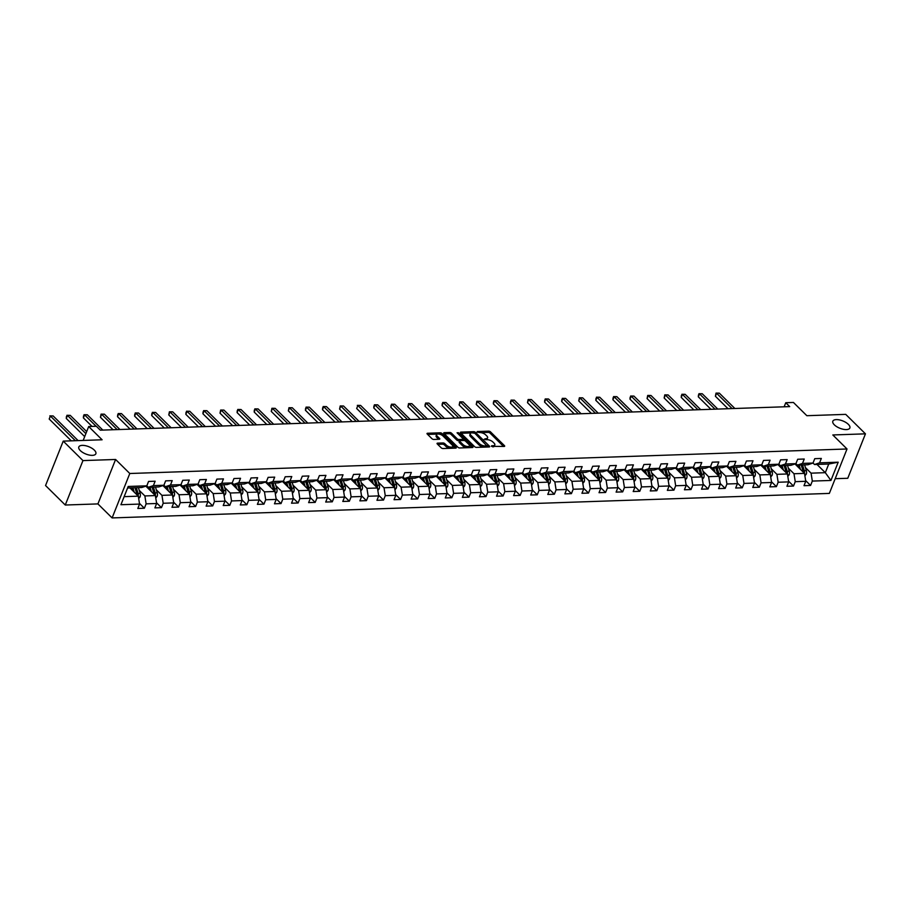 <?xml version="1.0" encoding="UTF-8"?>
<svg xmlns="http://www.w3.org/2000/svg" width="911" height="911" viewBox="0 0 911 911"><rect width="100%" height="100%" fill="white"/><g stroke="black" fill="none" stroke-linecap="round" stroke-linejoin="round"><path stroke-width="1.37" d="M491.428 446.333L504.147 446.447A1.401 0.604 21.7 0 0 504.671 446.208A1.401 0.604 21.7 0 0 504.443 445.65L490.505 431.882A1.401 0.604 21.7 0 0 488.649 431.154L477.239 431.541L477.022 432.11L479.801 432.566A4.498 1.936 21.7 0 1 485.711 434.9L486.873 436.039A4.498 1.936 21.7 0 1 487.613 437.827A4.498 1.936 21.7 0 1 485.916 438.612L484.231 439.216L486.998 439.683A4.498 1.936 21.7 0 1 492.919 442.006L494.081 443.156A4.498 1.936 21.7 0 1 494.821 444.932A4.498 1.936 21.7 0 1 493.113 445.718L491.644 445.764M94.334 450.125A9.167 3.94 21.7 0 0 85.383 445.673A9.167 3.94 21.7 0 0 78.813 446.982A9.167 3.94 21.7 0 0 80.316 450.603A9.167 3.94 21.7 0 0 89.278 455.056A9.167 3.94 21.7 0 0 95.849 453.758A9.167 3.94 21.7 0 0 94.334 450.125M848.357 424.355A9.167 3.94 21.7 0 0 839.407 419.903A9.167 3.94 21.7 0 0 832.836 421.201A9.167 3.94 21.7 0 0 834.339 424.833A9.167 3.94 21.7 0 0 843.301 429.286A9.167 3.94 21.7 0 0 849.861 427.976A9.167 3.94 21.7 0 0 848.357 424.355M437.576 443.145A1.401 0.604 21.7 0 0 437.052 443.395A1.401 0.604 21.7 0 0 437.28 443.953L441.197 447.813A1.401 0.604 21.7 0 0 443.042 448.542L455.728 448.11A1.401 0.604 21.7 0 0 456.252 447.859A1.401 0.604 21.7 0 0 456.024 447.301L442.086 433.534A1.401 0.604 21.7 0 0 440.229 432.816L427.555 433.249A1.401 0.604 21.7 0 0 427.02 433.488A1.401 0.604 21.7 0 0 427.248 434.046L431.973 438.715A1.401 0.604 21.7 0 0 433.818 439.444L439.25 439.25A1.401 0.604 21.7 0 0 439.785 439.011A1.401 0.604 21.7 0 0 439.557 438.453L437.212 436.141A3.758 1.617 21.7 0 1 436.585 434.649A3.758 1.617 21.7 0 1 439.284 434.114A3.758 1.617 21.7 0 1 442.962 435.936L452.141 445.001A3.758 1.617 21.7 0 1 452.756 446.492A3.758 1.617 21.7 0 1 450.057 447.028A3.758 1.617 21.7 0 1 446.39 445.194L444.853 443.691A1.401 0.604 21.7 0 0 443.008 442.962L437.576 443.145L437.269 443.93M835.193 478.696L847.765 478.275L865.45 433.841L845.727 414.368L806.85 415.701L793.435 402.457L785.772 402.719L789.712 406.613L100.301 430.174L96.35 426.28L88.686 426.542L83.163 440.434M82.958 460.59L65.273 505.024L97.91 503.908L115.595 459.474L82.958 460.59L63.235 441.118L102.1 439.785L88.686 426.542M115.595 459.474L129.795 473.504L847.025 448.986L829.34 493.409L112.11 517.926L129.795 473.504M865.45 433.841L832.813 434.957L847.025 448.986M474.62 446.663A1.401 0.604 21.7 0 0 476.464 447.392L489.15 446.959A1.401 0.604 21.7 0 0 489.685 446.72A1.401 0.604 21.7 0 0 489.446 446.162L475.508 432.395A1.401 0.604 21.7 0 0 473.663 431.666L460.977 432.099A1.401 0.604 21.7 0 0 460.442 432.349A1.401 0.604 21.7 0 0 460.681 432.907L474.62 446.663M458.119 433.841L458.563 432.736L472.741 446.732A1.401 0.604 21.7 0 1 472.968 447.29A1.401 0.604 21.7 0 1 472.433 447.529L459.759 447.961A1.401 0.604 21.7 0 1 457.903 447.244L443.964 433.477L444.261 432.668A1.401 0.604 21.7 0 0 443.737 432.919A1.401 0.604 21.7 0 0 443.964 433.477M444.261 432.668L449.692 432.486A1.401 0.604 21.7 0 1 451.537 433.215L457.197 438.795A1.401 0.604 21.7 0 0 459.042 439.523L462.64 439.398A1.401 0.604 21.7 0 0 463.175 439.159A1.401 0.604 21.7 0 0 462.947 438.601L457.06 432.793L458.563 432.736M65.273 505.024L45.55 485.54L63.235 441.118M139.44 503.362L144.371 508.236L146.124 503.851L156.635 503.498L154.893 507.882L161.463 507.655L163.206 503.271L173.716 502.906L171.974 507.29L178.545 507.074L180.287 502.69L190.798 502.325L189.055 506.71L195.626 506.482L197.368 502.098L207.879 501.745L206.137 506.129L212.707 505.901L214.449 501.517L224.96 501.164L223.218 505.537L229.788 505.32L231.531 500.936L242.041 500.572L240.299 504.956L246.87 504.728L248.612 500.355L259.123 499.991L257.38 504.375L263.951 504.147L265.693 499.763L276.204 499.41L274.462 503.794L281.032 503.567L282.774 499.182L293.285 498.818L291.543 503.202L298.113 502.986L299.856 498.602L310.366 498.237L308.624 502.621L315.195 502.394L316.937 498.01L327.459 497.657L325.705 502.041L332.276 501.813L334.018 497.429L344.54 497.076L342.787 501.46L349.357 501.232L351.111 496.848L361.621 496.484L359.879 500.868L366.438 500.651L368.192 496.267L378.703 495.903L376.96 500.287L383.531 500.059L385.273 495.675L395.784 495.322L394.042 499.706L400.612 499.479L402.355 495.094L412.865 494.741L411.123 499.114L417.693 498.898L419.436 494.514L429.946 494.149L428.204 498.533L434.775 498.306L436.517 493.933L447.028 493.568L445.285 497.953L451.856 497.725L453.598 493.341L464.109 492.988L462.367 497.372L468.937 497.144L470.68 492.76L481.19 492.395L479.448 496.78L486.018 496.563L487.761 492.179L498.271 491.815L496.529 496.199L503.1 495.971L504.842 491.587L515.353 491.234L513.61 495.618L520.181 495.39L521.923 491.006L532.434 490.653L530.692 495.026L537.262 494.81L539.005 490.425L549.527 490.061L547.773 494.445L554.343 494.217L556.086 489.845L566.608 489.48L564.854 493.864L571.425 493.637L573.178 489.253L583.689 488.9L581.947 493.284L588.506 493.056L590.26 488.672L600.77 488.307L599.028 492.692L605.599 492.475L607.341 488.091L617.852 487.727L616.109 492.111L622.68 491.883L624.422 487.499L634.933 487.146L633.191 491.53L639.761 491.302L641.503 486.918L652.014 486.565L650.272 490.949L656.842 490.722L658.585 486.337L669.095 485.973L667.353 490.357L673.924 490.141L675.666 485.757L686.177 485.392L684.434 489.776L691.005 489.549L692.747 485.164L703.258 484.811L701.516 489.196L708.086 488.968L709.828 484.584L720.339 484.231L718.597 488.603L725.167 488.387L726.91 484.003L737.42 483.639L735.678 488.023L742.249 487.795L743.991 483.422L754.502 483.058L752.759 487.442L759.33 487.214L761.072 482.83L771.583 482.477L769.841 486.861L776.411 486.633L778.153 482.249L788.675 481.885L786.922 486.269L793.492 486.053L795.246 481.668L805.757 481.304L804.003 485.688L810.574 485.461L812.327 481.076L830.934 480.45L838.2 462.196L828.748 464.029L814.514 464.519L813.022 463.039M144.371 508.236L137.812 508.463L139.554 504.079L120.935 504.717L128.2 486.463L146.819 485.825L148.561 481.441L155.132 481.224L153.378 485.609L163.9 485.244L165.643 480.86L172.213 480.632L170.471 485.016L180.982 484.663L182.724 480.279L189.294 480.051L187.552 484.436L198.063 484.071L199.805 479.698L206.376 479.471L204.633 483.855L215.144 483.49L216.886 479.106L223.457 478.89L221.715 483.263L232.225 482.91L233.968 478.526L240.538 478.298L238.796 482.682L249.307 482.329L251.049 477.945L257.619 477.717L255.877 482.101L266.388 481.737L268.13 477.353L274.701 477.136L272.958 481.52L283.469 481.156L285.211 476.772L291.782 476.544L290.04 480.928L300.55 480.575L302.293 476.191L308.863 475.963L307.121 480.348L317.632 479.983L319.374 475.61L325.944 475.383L324.202 479.767L334.713 479.402L336.455 475.018L343.026 474.802L341.283 479.175L351.794 478.822L353.548 474.437L360.118 474.21L358.365 478.594L368.875 478.241L370.629 473.857L377.2 473.629L375.446 478.013L385.968 477.649L387.71 473.264L394.281 473.048L392.539 477.432L403.049 477.068L404.791 472.684L411.362 472.456L409.62 476.84L420.13 476.487L421.873 472.103L428.443 471.875L426.701 476.259L437.212 475.906L438.954 471.522L445.525 471.294L443.782 475.679L454.293 475.314L456.035 470.93L462.606 470.714L460.864 475.098L471.374 474.733L473.116 470.349L479.687 470.122L477.945 474.506L488.455 474.153L490.198 469.769L496.768 469.541L495.026 473.925L505.537 473.561L507.279 469.188L513.85 468.96L512.107 473.344L522.618 472.98L524.36 468.596L530.931 468.379L529.189 472.752L539.699 472.399L541.441 468.015L548.012 467.787L546.27 472.171L556.78 471.818L558.523 467.434L565.093 467.206L563.351 471.591L573.862 471.226L575.615 466.842L582.186 466.626L580.432 471.01L590.943 470.645L592.697 466.261L599.267 466.033L597.514 470.418L608.036 470.065L609.778 465.68L616.348 465.453L614.606 469.837L625.117 469.472L626.859 465.1L633.43 464.872L631.687 469.256L642.198 468.892L643.94 464.508L650.511 464.291L648.769 468.664L659.279 468.311L661.022 463.927L667.592 463.699L665.85 468.083L676.361 467.73L678.103 463.346L684.673 463.118L682.931 467.502L693.442 467.138L695.184 462.754L701.755 462.537L700.012 466.922L710.523 466.557L712.265 462.173L718.836 461.945L717.094 466.33L727.604 465.976L729.347 461.592L735.917 461.365L734.175 465.749L744.686 465.396L746.428 461.012L752.998 460.784L751.256 465.168L761.767 464.804L763.509 460.419L770.08 460.203L768.337 464.587L778.848 464.223L780.59 459.839L787.161 459.611L785.419 463.995L795.929 463.642L797.683 459.258L804.242 459.03L802.5 463.414L813.011 463.05L814.764 458.677L821.335 458.449L819.581 462.834L838.2 462.196M145.84 486.155L155.382 495.573L144.872 495.937L139.235 490.369M146.819 485.814L148.311 487.294L158.833 486.93L163.9 485.244L165.392 486.702L175.914 486.349L180.982 484.663L182.485 486.121L192.995 485.768L198.063 484.071L199.566 485.54L210.077 485.176L215.144 483.49M144.872 495.937L146.124 503.851M155.382 495.573L156.635 503.498M153.378 485.609L148.311 487.294M162.921 485.563L172.464 494.992L161.953 495.356L156.316 489.788M161.953 495.356L163.206 503.271M172.464 494.992L173.716 502.906M170.471 485.016L165.392 486.702M180.002 484.982L189.556 494.411L179.034 494.764L173.409 489.207M179.034 494.764L180.287 502.69M189.556 494.411L190.798 502.325M187.552 484.436L182.485 486.121M197.083 484.401L206.638 493.819L196.127 494.183L190.49 488.615M196.127 494.183L197.368 502.098M206.638 493.819L207.879 501.745M204.633 483.855L199.566 485.54M214.165 483.821L223.719 493.238L213.208 493.603L207.571 488.034M215.144 483.479L216.647 484.959L227.158 484.595L232.225 482.91L233.728 484.367L244.239 484.014L249.307 482.329L250.81 483.787L261.32 483.422L266.388 481.737L267.891 483.206L278.402 482.841L283.469 481.156M213.208 493.603L214.449 501.517M223.719 493.238L224.96 501.164M221.715 483.263L216.647 484.959M231.246 483.229L240.8 492.657L230.289 493.01L224.653 487.453M230.289 493.01L231.531 500.936M240.8 492.657L242.041 500.572M238.796 482.682L233.728 484.367M248.339 482.648L257.881 492.077L247.371 492.43L241.734 486.873M247.371 492.43L248.612 500.355M257.881 492.077L259.123 499.991M255.877 482.101L250.81 483.787M265.42 482.067L274.963 491.484L264.452 491.849L258.815 486.28M264.452 491.849L265.693 499.763M274.963 491.484L276.204 499.41M272.958 481.52L267.891 483.206M282.501 481.475L292.044 490.904L281.533 491.268L275.896 485.7M283.48 481.145L284.972 482.614L295.483 482.261L300.55 480.575L302.053 482.033L312.564 481.68L317.632 479.983L319.135 481.452L329.645 481.088L334.713 479.402L336.216 480.871L346.727 480.507L351.794 478.822M281.533 491.268L282.774 499.182M292.044 490.904L293.285 498.818M290.04 480.928L284.972 482.614M299.582 480.894L309.125 490.323L298.614 490.676L292.978 485.119M298.614 490.676L299.856 498.602M309.125 490.323L310.366 498.237M307.121 480.348L302.053 482.033M316.664 480.313L326.206 489.731L315.696 490.095L310.059 484.538M315.696 490.095L316.937 498.01M326.206 489.731L327.459 497.657M324.202 479.767L319.135 481.452M333.745 479.733L343.288 489.15L332.777 489.514L327.14 483.946M332.777 489.514L334.018 497.429M343.288 489.15L344.54 497.076M341.283 479.175L336.216 480.871M350.826 479.14L360.369 488.569L349.858 488.922L344.221 483.365M351.805 478.81L353.297 480.279L363.808 479.926L368.875 478.241L370.378 479.698L380.9 479.334L385.968 477.649L387.46 479.118L397.982 478.753L403.049 477.068L404.552 478.526L415.063 478.173L420.13 476.487M349.858 488.922L351.111 496.848M360.369 488.569L361.621 496.484M358.365 478.594L353.297 480.279M367.907 478.56L377.45 487.989L366.939 488.342L361.303 482.784M366.939 488.342L368.192 496.267M377.45 487.989L378.703 495.903M375.446 478.013L370.378 479.698M384.989 477.979L394.531 487.396L384.021 487.761L378.384 482.192M384.021 487.761L385.273 495.675M394.531 487.396L395.784 495.322M392.539 477.432L387.46 479.118M402.07 477.387L411.624 486.816L401.102 487.18L395.476 481.612M401.102 487.18L402.355 495.094M411.624 486.816L412.865 494.741M409.62 476.84L404.552 478.526M419.151 476.806L428.705 486.235L418.195 486.588L412.558 481.031M420.13 476.464L421.634 477.945L432.144 477.592L437.212 475.906L438.715 477.364L449.225 477L454.293 475.314L455.796 476.783L466.307 476.419L471.374 474.733L472.877 476.191L483.388 475.838L488.455 474.153M418.195 486.588L419.436 494.514M428.705 486.235L429.946 494.149M426.701 476.259L421.634 477.945M436.232 476.225L445.786 485.654L435.276 486.007L429.639 480.45M435.276 486.007L436.517 493.933M445.786 485.654L447.028 493.568M443.782 475.679L438.715 477.364M453.314 475.644L462.868 485.062L452.357 485.426L446.72 479.858M452.357 485.426L453.598 493.341M462.868 485.062L464.109 492.988M460.864 475.098L455.796 476.783M470.406 475.052L479.949 484.481L469.438 484.846L463.801 479.277M469.438 484.846L470.68 492.76M479.949 484.481L481.19 492.395M477.945 474.506L472.877 476.191M487.487 474.472L497.03 483.9L486.52 484.253L480.883 478.696M488.467 474.13L489.959 475.61L500.469 475.257L505.537 473.561L507.04 475.03L517.55 474.665L522.618 472.98L524.121 474.449L534.632 474.084L539.699 472.399L541.202 473.857L551.713 473.504L556.78 471.818M486.52 484.253L487.761 492.179M497.03 483.9L498.271 491.815M495.026 473.925L489.959 475.61M504.569 473.891L514.111 483.308L503.601 483.673L497.964 478.104M503.601 483.673L504.842 491.587M514.111 483.308L515.353 491.234M512.107 473.344L507.04 475.03M521.65 473.31L531.193 482.728L520.682 483.092L515.045 477.523M520.682 483.092L521.923 491.006M531.193 482.728L532.434 490.653M529.189 472.752L524.121 474.449M538.731 472.718L548.274 482.147L537.763 482.5L532.126 476.943M537.763 482.5L539.005 490.425M548.274 482.147L549.527 490.061M546.27 472.171L541.202 473.857M555.812 472.137L565.355 481.566L554.845 481.919L549.208 476.362M556.792 471.796L558.284 473.276L568.794 472.911L573.862 471.226L575.365 472.695L585.875 472.331L590.943 470.645L592.446 472.103L602.968 471.75L608.036 470.065M554.845 481.919L556.086 489.845M565.355 481.566L566.608 489.48M563.351 471.591L558.284 473.276M572.894 471.556L582.436 480.974L571.926 481.338L566.289 475.77M571.926 481.338L573.178 489.253M582.436 480.974L583.689 488.9M580.432 471.01L575.365 472.695M589.975 470.964L599.518 480.393L589.007 480.757L583.37 475.189M589.007 480.757L590.26 488.672M599.518 480.393L600.77 488.307M597.514 470.418L592.446 472.103M607.056 470.383L616.599 479.812L606.088 480.165L600.451 474.608M608.036 470.042L609.527 471.522L620.049 471.169L625.117 469.472L626.62 470.941L637.131 470.577L642.198 468.892L643.701 470.361L654.212 469.996L659.279 468.311L660.782 469.769L671.293 469.416L676.361 467.73M606.088 480.165L607.341 488.091M616.599 479.812L617.852 487.727M614.606 469.837L609.527 471.522M624.137 469.803L633.692 479.22L623.17 479.585L617.544 474.027M623.17 479.585L624.422 487.499M633.692 479.22L634.933 487.146M631.687 469.256L626.62 470.941M641.219 469.222L650.773 478.639L640.262 479.004L634.625 473.435M640.262 479.004L641.503 486.918M650.773 478.639L652.014 486.565M648.769 468.664L643.701 470.361M658.3 468.63L667.854 478.059L657.343 478.412L651.707 472.855M657.343 478.412L658.585 486.337M667.854 478.059L669.095 485.973M665.85 468.083L660.782 469.769M675.381 468.049L684.935 477.478L674.425 477.831L668.788 472.274M676.361 467.707L677.864 469.188L688.374 468.823L693.442 467.138L694.945 468.607L705.456 468.243L710.523 466.557L712.026 468.015L722.537 467.662L727.604 465.976L729.107 467.434L739.618 467.081L744.686 465.396M674.425 477.831L675.666 485.757M684.935 477.478L686.177 485.392M682.931 467.502L677.864 469.188M692.474 467.468L702.017 476.886L691.506 477.25L685.869 471.682M691.506 477.25L692.747 485.164M702.017 476.886L703.258 484.811M700.012 466.922L694.945 468.607M709.555 466.876L719.098 476.305L708.587 476.669L702.95 471.101M708.587 476.669L709.828 484.584M719.098 476.305L720.339 484.231M717.094 466.33L712.026 468.015M726.636 466.295L736.179 475.724L725.668 476.077L720.032 470.52M725.668 476.077L726.91 484.003M736.179 475.724L737.42 483.639M734.175 465.749L729.107 467.434M743.718 465.715L753.26 475.143L742.75 475.496L737.113 469.939M744.697 465.373L746.189 466.853L756.699 466.489L761.767 464.804L763.27 466.273L773.781 465.908L778.848 464.223L780.351 465.68L790.862 465.327L795.929 463.642L797.432 465.1L807.943 464.747L813.011 463.05M742.75 475.496L743.991 483.422M753.26 475.143L754.502 483.058M751.256 465.168L746.189 466.853M760.799 465.134L770.342 474.551L759.831 474.916L754.194 469.347M759.831 474.916L761.072 482.83M770.342 474.551L771.583 482.477M768.337 464.587L763.27 466.273M777.88 464.542L787.423 473.971L776.912 474.335L771.275 468.766M776.912 474.335L778.153 482.249M787.423 473.971L788.675 481.885M785.419 463.995L780.351 465.68M794.961 463.961L804.504 473.39L793.993 473.743L788.357 468.186M793.993 473.743L795.246 481.668M804.504 473.39L805.757 481.304M802.5 463.414L797.432 465.1M816.962 464.428L825.309 472.672L811.075 473.162L805.438 467.594M811.075 473.162L812.327 481.076M828.748 464.029L825.309 472.672L830.934 480.45M819.581 462.834L814.514 464.519M97.91 503.908L112.11 517.926M785.772 402.719L784.143 406.796M124.147 496.643L138.301 496.165L129.954 487.92M146.819 485.825L141.74 487.51L127.586 488M138.301 496.165L139.554 504.079M805.643 480.587L810.574 485.461M788.562 481.167L793.492 486.053M771.48 481.76L776.411 486.633M754.399 482.34L759.33 487.214M737.306 482.921L742.249 487.795M720.225 483.513L725.167 488.387M703.144 484.094L708.086 488.968M686.063 484.675L691.005 489.549M668.981 485.256L673.924 490.141M651.9 485.848L656.842 490.722M634.819 486.428L639.761 491.302M617.738 487.009L622.68 491.883M600.656 487.59L605.599 492.475M583.575 488.182L588.506 493.056M566.494 488.763L571.425 493.637M549.413 489.344L554.343 494.217M532.331 489.936L537.262 494.81M515.239 490.517L520.181 495.39M498.158 491.097L503.1 495.971M481.076 491.678L486.018 496.563M463.995 492.27L468.937 497.144M446.914 492.851L451.856 497.725M429.833 493.432L434.775 498.306M412.751 494.024L417.693 498.898M395.67 494.605L400.612 499.479M378.589 495.185L383.531 500.059M361.508 495.766L366.438 500.651M344.426 496.358L349.357 501.232M327.345 496.939L332.276 501.813M310.264 497.52L315.195 502.394M293.171 498.101L298.113 502.986M276.09 498.693L281.032 503.567M259.009 499.274L263.951 504.147M241.927 499.854L246.87 504.728M224.846 500.446L229.788 505.32M207.765 501.027L212.707 505.901M190.684 501.608L195.626 506.482M173.602 502.189L178.545 507.074M156.521 502.781L161.463 507.655M493.409 446.811A4.498 1.936 21.7 0 0 494.343 446.139L494.821 444.932M486.201 439.706A4.498 1.936 21.7 0 0 487.134 439.022L487.613 437.827M503.578 446.47L490.027 433.089A1.401 0.604 21.7 0 0 488.171 432.361L480.712 432.611M471.238 432.93L461.057 433.283M488.592 446.982L487.271 445.684M486.884 445.935L474.859 433.283L472 432.827A4.498 1.936 21.7 0 0 470.304 433.613A4.498 1.936 21.7 0 0 471.044 435.401L479.402 443.657A4.498 1.936 21.7 0 0 485.324 445.98L486.884 445.935L486.44 447.05M486.713 447.05L487.26 445.764M470.304 433.613L469.825 434.82A4.498 1.936 21.7 0 0 470.566 436.597L471.044 435.401M483.935 447.142A4.498 1.936 21.7 0 1 478.935 444.853L470.566 436.597M444.352 433.852L449.214 433.693L449.692 432.486M459.748 440.685L458.563 440.73A1.401 0.604 21.7 0 1 456.718 440.002L451.059 434.422A1.401 0.604 21.7 0 0 449.214 433.693M462.549 440.514A1.401 0.604 21.7 0 0 462.697 440.355L463.175 439.159M463.187 438.977L465.077 440.833M469.302 445.012L471.875 447.552M463.061 444.591A3.758 1.617 21.7 0 0 466.739 446.413A3.758 1.617 21.7 0 0 469.427 445.878A3.758 1.617 21.7 0 0 468.812 444.397L465.578 441.197A1.401 0.604 21.7 0 0 463.733 440.469L460.123 440.594A1.401 0.604 21.7 0 0 459.599 440.844A1.401 0.604 21.7 0 0 459.827 441.402L463.061 444.591L462.583 445.786A3.758 1.617 21.7 0 0 466.956 447.722M468.038 447.688A3.758 1.617 21.7 0 0 468.949 447.085L469.427 445.878M459.599 440.844L459.121 442.04A1.401 0.604 21.7 0 0 459.349 442.598L459.827 441.402M462.583 445.786L459.349 442.598M450.011 448.303A3.758 1.617 21.7 0 1 445.912 446.401L444.374 444.887A1.401 0.604 21.7 0 0 442.53 444.158L437.667 444.329M451.549 448.246A3.758 1.617 21.7 0 0 452.277 447.688L452.756 446.492M436.585 434.649L436.118 435.845A3.758 1.617 21.7 0 0 436.733 437.337L437.212 436.141M438.692 439.273L436.733 437.337M442.199 435.333L441.607 434.741A1.401 0.604 21.7 0 0 439.751 434.012L438.851 434.046M437.314 434.091L427.635 434.422M455.158 448.121L452.63 445.627M804.891 475.804L806.269 474.164A3.792 2.448 -92 0 0 806.36 470.634L804.607 464.861M800.45 469.381L799.129 465.043M798.583 467.537L797.865 465.168A9.087 5.853 -92 0 0 797.842 465.088M801.874 470.782L802.967 470.748L801.213 464.974A9.087 5.853 88 0 1 801.259 465.043L803.195 471.454A1.936 1.241 88 0 1 803.32 472.114L804.447 473.23A3.792 2.448 -92 0 0 804.276 470.702L802.534 464.929M734.858 408.481L719.326 393.153L716.593 393.256L715.397 396.251L728.026 408.72M802.967 470.748A3.792 2.448 88 0 1 803.195 472.092M715.397 396.251L716.035 393.108L716.593 393.256L732.114 408.584M716.035 393.108L719.326 393.153M787.81 476.385L789.188 474.745A3.792 2.448 -92 0 0 789.279 471.215L787.525 465.441M783.369 469.962L782.048 465.623M781.501 468.117L780.784 465.749A9.087 5.853 -92 0 0 780.761 465.669M784.792 471.363L785.886 471.329L784.132 465.555A9.087 5.853 88 0 1 784.177 465.635L786.113 472.035A1.936 1.241 88 0 1 786.239 472.695L787.366 473.822A3.792 2.448 -92 0 0 787.195 471.283L785.441 465.51M717.777 409.073L702.244 393.746L699.511 393.837L698.316 396.832L710.944 409.301M785.886 471.329A3.792 2.448 88 0 1 786.113 472.684M698.316 396.832L698.464 394.896L699.511 393.837L715.033 409.164M698.942 393.7L702.244 393.746M770.729 476.977L772.107 475.326A3.792 2.448 -92 0 0 772.198 471.796L770.444 466.022M766.288 470.554L764.967 466.216M764.42 468.709L763.703 466.33A9.087 5.853 -92 0 0 763.669 466.25M767.7 471.955L768.804 471.909L767.051 466.136A9.087 5.853 88 0 1 767.096 466.216L769.032 472.615A1.936 1.241 88 0 1 769.157 473.287L770.285 474.403A3.792 2.448 -92 0 0 770.114 471.864L768.36 466.09M700.696 409.654L685.163 394.326L682.43 394.417L681.234 397.424L693.863 409.882M768.804 471.909A3.792 2.448 88 0 1 769.032 473.264M681.234 397.424L681.382 395.476L682.43 394.417L697.951 409.745M681.861 394.281L685.163 394.326M753.636 477.558L755.025 475.918A3.792 2.448 -92 0 0 755.117 472.376L753.363 466.603M749.206 471.135L747.885 466.796M747.339 469.29L746.61 466.91A9.087 5.853 -92 0 0 746.587 466.842M750.618 472.536L751.723 472.502L749.969 466.728A9.087 5.853 88 0 1 750.015 466.796L751.951 473.196A1.936 1.241 88 0 1 752.065 473.868L753.203 474.984A3.792 2.448 -92 0 0 753.033 472.456L751.279 466.683M683.614 410.235L668.082 394.907L665.349 394.998L664.153 398.005L676.782 410.474M751.723 472.502A3.792 2.448 88 0 1 751.951 473.845M664.153 398.005L664.779 394.862L665.349 394.998L680.87 410.326M664.779 394.862L668.082 394.907M736.555 478.138L737.944 476.499A3.792 2.448 -92 0 0 738.035 472.968L736.282 467.195M732.125 471.716L730.804 467.377M730.258 469.871L729.529 467.502A9.087 5.853 -92 0 0 729.506 467.423M733.537 473.116L734.642 473.082L732.888 467.309A9.087 5.853 88 0 1 732.922 467.389L734.87 473.788A1.936 1.241 88 0 1 734.983 474.449L736.122 475.576A3.792 2.448 -92 0 0 735.951 473.037L734.198 467.263M666.533 410.827L651.001 395.488L648.268 395.59L647.072 398.585L659.701 411.055M734.642 473.082A3.792 2.448 88 0 1 734.87 474.426M647.072 398.585L647.698 395.442L648.268 395.59L663.789 410.918M647.698 395.442L651.001 395.488M719.474 478.73L720.863 477.079A3.792 2.448 -92 0 0 720.954 473.549L719.2 467.776M715.044 472.308L713.723 467.958M713.176 470.452L712.448 468.083A9.087 5.853 -92 0 0 712.425 468.003M716.456 473.697L717.561 473.663L715.807 467.89A9.087 5.853 88 0 1 715.841 467.969L717.788 474.369A1.936 1.241 88 0 1 717.902 475.03L719.041 476.157A3.792 2.448 -92 0 0 718.87 473.618L717.116 467.844M649.441 411.408L633.919 396.08L631.186 396.171L629.991 399.177L642.619 411.635M717.561 473.663A3.792 2.448 88 0 1 717.788 475.018M629.991 399.177L630.139 397.23L631.186 396.171L646.708 411.499M630.617 396.034L633.919 396.08M702.392 479.311L703.782 477.66A3.792 2.448 -92 0 0 703.873 474.13L702.119 468.356M697.963 472.889L696.642 468.55M696.084 471.044L695.366 468.664A9.087 5.853 -92 0 0 695.344 468.596M699.375 474.289L700.479 474.244L698.726 468.47A9.087 5.853 88 0 1 698.76 468.55L700.707 474.95A1.936 1.241 88 0 1 700.821 475.622L701.96 476.738A3.792 2.448 -92 0 0 701.789 474.198L700.035 468.425M632.359 411.988L616.838 396.661L614.094 396.752L612.909 399.758L625.538 412.227M700.479 474.244A3.792 2.448 88 0 1 700.707 475.599M612.909 399.758L613.057 397.811L614.094 396.752L629.626 412.079M613.536 396.615L616.838 396.661M685.311 479.892L686.7 478.252A3.792 2.448 -92 0 0 686.792 474.711L685.038 468.937M680.881 473.469L679.56 469.131M679.002 471.625L678.285 469.256A9.087 5.853 -92 0 0 678.262 469.176M682.293 474.87L683.398 474.836L681.644 469.063A9.087 5.853 88 0 1 681.679 469.131L683.626 475.542A1.936 1.241 88 0 1 683.74 476.202L684.878 477.318A3.792 2.448 -92 0 0 684.708 474.79L682.954 469.017M615.278 412.569L599.757 397.242L597.012 397.344L595.828 400.339L608.446 412.808M683.398 474.836A3.792 2.448 88 0 1 683.626 476.18M595.828 400.339L595.976 398.403L597.012 397.344L612.545 412.672M596.454 397.196L599.757 397.242M668.23 480.473L669.619 478.833A3.792 2.448 -92 0 0 669.71 475.303L667.957 469.529M663.8 474.05L662.479 469.712M661.921 472.205L661.204 469.837A9.087 5.853 -92 0 0 661.181 469.757M665.212 475.451L666.305 475.417L664.563 469.643A9.087 5.853 88 0 1 664.597 469.723L666.545 476.123A1.936 1.241 88 0 1 666.658 476.783L667.797 477.911A3.792 2.448 -92 0 0 667.626 475.371L665.873 469.598M598.197 413.161L582.676 397.834L579.931 397.925L578.736 400.92L591.364 413.389M666.305 475.417A3.792 2.448 88 0 1 666.545 476.76M578.736 400.92L579.373 397.777L579.931 397.925L595.464 413.252M579.373 397.777L582.676 397.834M651.149 481.065L652.527 479.414A3.792 2.448 -92 0 0 652.618 475.884L650.875 470.11M646.708 474.642L645.398 470.292M644.84 472.786L644.123 470.418A9.087 5.853 -92 0 0 644.1 470.338M648.131 476.032L649.224 475.997L647.47 470.224A9.087 5.853 88 0 1 647.516 470.304L649.463 476.704A1.936 1.241 88 0 1 649.577 477.364L650.716 478.491A3.792 2.448 -92 0 0 650.545 475.952L648.791 470.178M581.116 413.742L565.594 398.414L562.85 398.506L561.654 401.512L574.283 413.97M649.224 475.997A3.792 2.448 88 0 1 649.463 477.353M561.654 401.512L561.814 399.565L562.85 398.506L578.383 413.833M562.292 398.369L565.594 398.414M634.067 481.646L635.445 479.995A3.792 2.448 -92 0 0 635.536 476.464L633.783 470.691M629.626 475.223L628.317 470.885M627.759 473.378L627.041 470.998A9.087 5.853 -92 0 0 627.019 470.93M631.05 476.624L632.143 476.578L630.389 470.816A9.087 5.853 88 0 1 630.435 470.885L632.382 477.284A1.936 1.241 88 0 1 632.496 477.956L633.635 479.072A3.792 2.448 -92 0 0 633.464 476.544L631.71 470.771M564.034 414.323L548.513 398.995L545.769 399.086L544.573 402.093L557.202 414.562M632.143 476.578A3.792 2.448 88 0 1 632.382 477.933M544.573 402.093L544.732 400.145L545.769 399.086L561.301 414.414M545.211 398.95L548.513 398.995M616.986 482.226L618.364 480.587A3.792 2.448 -92 0 0 618.455 477.057L616.701 471.283M612.545 475.804L611.235 471.465M610.677 473.959L609.96 471.591A9.087 5.853 -92 0 0 609.937 471.511M613.968 477.205L615.062 477.17L613.308 471.397A9.087 5.853 88 0 1 613.354 471.465L615.301 477.876A1.936 1.241 88 0 1 615.415 478.537L616.553 479.653A3.792 2.448 -92 0 0 616.383 477.125L614.629 471.351M546.953 414.904L531.432 399.576L528.687 399.678L527.492 402.673L540.121 415.143M615.062 477.17A3.792 2.448 88 0 1 615.301 478.514M527.492 402.673L528.129 399.53L528.687 399.678L544.22 415.006M528.129 399.53L531.432 399.576M599.905 482.819L601.283 481.167A3.792 2.448 -92 0 0 601.374 477.637L599.62 471.864M595.464 476.385L594.154 472.046M593.596 474.54L592.879 472.171A9.087 5.853 -92 0 0 592.856 472.092M596.887 477.785L597.98 477.751L596.227 471.978A9.087 5.853 88 0 1 596.272 472.057L598.22 478.457A1.936 1.241 88 0 1 598.333 479.118L599.461 480.245A3.792 2.448 -92 0 0 599.301 477.706L597.548 471.932M529.872 415.496L514.339 400.168L511.606 400.259L510.411 403.266L523.039 415.723M597.98 477.751A3.792 2.448 88 0 1 598.208 479.106M510.411 403.266L510.57 401.318L511.606 400.259L527.139 415.587M511.048 400.123L514.339 400.168M582.824 483.399L584.202 481.748A3.792 2.448 -92 0 0 584.293 478.218L582.539 472.445M578.383 476.977L577.062 472.638M576.515 475.132L575.798 472.752A9.087 5.853 -92 0 0 575.775 472.672M579.806 478.377L580.899 478.332L579.145 472.558A9.087 5.853 88 0 1 579.191 472.638L581.127 479.038A1.936 1.241 88 0 1 581.252 479.71L582.38 480.826A3.792 2.448 -92 0 0 582.209 478.286L580.466 472.513M512.791 416.076L497.258 400.749L494.525 400.84L493.329 403.846L505.958 416.316M580.899 478.332A3.792 2.448 88 0 1 581.127 479.687M493.329 403.846L493.489 401.899L494.525 400.84L510.046 416.168M493.967 400.703L497.258 400.749M565.742 483.98L567.12 482.34A3.792 2.448 -92 0 0 567.211 478.799L565.458 473.025M561.301 477.558L559.98 473.219M559.434 475.713L558.716 473.333A9.087 5.853 -92 0 0 558.694 473.264M562.725 478.958L563.818 478.924L562.064 473.151A9.087 5.853 88 0 1 562.11 473.219L564.046 479.619A1.936 1.241 88 0 1 564.171 480.291L565.298 481.407A3.792 2.448 -92 0 0 565.127 478.879L563.374 473.105M495.709 416.657L480.177 401.33L477.444 401.421L476.248 404.427L488.877 416.896M563.818 478.924A3.792 2.448 88 0 1 564.046 480.268M476.248 404.427L476.874 401.284L477.444 401.421L492.965 416.76M476.874 401.284L480.177 401.33M548.661 484.561L550.039 482.921A3.792 2.448 -92 0 0 550.13 479.391L548.376 473.618M544.22 478.138L542.899 473.8M542.352 476.294L541.635 473.925A9.087 5.853 -92 0 0 541.601 473.845M545.632 479.539L546.737 479.505L544.983 473.731A9.087 5.853 88 0 1 545.029 473.811L546.964 480.211A1.936 1.241 88 0 1 547.09 480.871L548.217 481.999A3.792 2.448 -92 0 0 548.046 479.459L546.293 473.686M478.628 417.249L463.095 401.922L460.362 402.013L459.167 405.008L471.796 417.477M546.737 479.505A3.792 2.448 88 0 1 546.964 480.849M459.167 405.008L459.793 401.865L460.362 402.013L475.884 417.34M459.793 401.865L463.095 401.922M531.568 485.153L532.958 483.502A3.792 2.448 -92 0 0 533.049 479.972L531.295 474.198M527.139 478.73L525.818 474.38M525.271 476.874L524.542 474.506A9.087 5.853 -92 0 0 524.52 474.426M528.551 480.12L529.655 480.086L527.902 474.312A9.087 5.853 88 0 1 527.947 474.392L529.883 480.792A1.936 1.241 88 0 1 529.997 481.452L531.136 482.579A3.792 2.448 -92 0 0 530.965 480.04L529.211 474.267M461.547 417.83L446.014 402.503L443.281 402.594L442.086 405.6L454.714 418.058M529.655 480.086A3.792 2.448 88 0 1 529.883 481.441M442.086 405.6L442.234 403.653L443.281 402.594L458.802 417.921M442.712 402.457L446.014 402.503M514.487 485.734L515.877 484.083A3.792 2.448 -92 0 0 515.968 480.552L514.214 474.779M510.058 479.311L508.737 474.973M508.19 477.466L507.461 475.086A9.087 5.853 -92 0 0 507.438 475.018M511.47 480.712L512.574 480.666L510.82 474.893A9.087 5.853 88 0 1 510.855 474.973L512.802 481.372A1.936 1.241 88 0 1 512.916 482.044L514.055 483.16A3.792 2.448 -92 0 0 513.884 480.621L512.13 474.859M444.466 418.411L428.933 403.083L426.2 403.174L425.004 406.181L437.633 418.65M512.574 480.666A3.792 2.448 88 0 1 512.802 482.021M425.004 406.181L425.152 404.233L426.2 403.174L441.721 418.502M425.631 403.038L428.933 403.083M497.406 486.315L498.795 484.675A3.792 2.448 -92 0 0 498.886 481.145L497.133 475.371M492.976 479.892L491.655 475.553M491.109 478.047L490.38 475.679A9.087 5.853 -92 0 0 490.357 475.599M494.388 481.293L495.493 481.259L493.739 475.485A9.087 5.853 88 0 1 493.773 475.553L495.721 481.965A1.936 1.241 88 0 1 495.835 482.625L496.973 483.741A3.792 2.448 -92 0 0 496.802 481.213L495.049 475.44M427.373 418.992L411.852 403.664L409.119 403.767L407.923 406.761L420.552 419.231M495.493 481.259A3.792 2.448 88 0 1 495.721 482.602M407.923 406.761L408.549 403.619L409.119 403.767L424.64 419.094M408.549 403.619L411.852 403.664M480.325 486.895L481.714 485.256A3.792 2.448 -92 0 0 481.805 481.725L480.051 475.952M475.895 480.473L474.574 476.134M474.016 478.628L473.299 476.259A9.087 5.853 -92 0 0 473.276 476.18M477.307 481.873L478.412 481.839L476.658 476.066A9.087 5.853 88 0 1 476.692 476.146L478.639 482.545A1.936 1.241 88 0 1 478.753 483.206L479.892 484.333A3.792 2.448 -92 0 0 479.721 481.794L477.968 476.02M410.292 419.584L394.77 404.256L392.037 404.347L390.842 407.342L403.471 419.812M478.412 481.839A3.792 2.448 88 0 1 478.639 483.194M390.842 407.342L390.99 405.406L392.037 404.347L407.559 419.675M391.468 404.211L394.77 404.256M463.243 487.487L464.633 485.836A3.792 2.448 -92 0 0 464.724 482.306L462.97 476.533M458.814 481.065L457.493 476.726M456.935 479.22L456.217 476.84A9.087 5.853 -92 0 0 456.195 476.76M460.226 482.466L461.33 482.42L459.577 476.647A9.087 5.853 88 0 1 459.611 476.726L461.558 483.126A1.936 1.241 88 0 1 461.672 483.798L462.811 484.914A3.792 2.448 -92 0 0 462.64 482.375L460.886 476.601M393.21 420.165L377.689 404.837L374.945 404.928L373.761 407.934L386.378 420.392M461.33 482.42A3.792 2.448 88 0 1 461.558 483.775M373.761 407.934L373.909 405.987L374.945 404.928L390.477 420.256M374.387 404.791L377.689 404.837M446.162 488.068L447.552 486.428A3.792 2.448 -92 0 0 447.643 482.887L445.889 477.113M441.733 481.646L440.412 477.307M439.854 479.801L439.136 477.421A9.087 5.853 -92 0 0 439.113 477.353M443.145 483.046L444.238 483.012L442.495 477.239A9.087 5.853 88 0 1 442.53 477.307L444.477 483.707A1.936 1.241 88 0 1 444.591 484.379L445.73 485.495A3.792 2.448 -92 0 0 445.559 482.967L443.805 477.193M376.129 420.745L360.608 405.418L357.864 405.509L356.668 408.515L369.297 420.984M444.238 483.012A3.792 2.448 88 0 1 444.477 484.356M356.668 408.515L357.864 405.509L373.396 420.836M357.306 405.372L360.608 405.418M429.081 488.649L430.459 487.009A3.792 2.448 -92 0 0 430.55 483.479L428.808 477.706M424.64 482.226L423.33 477.888M422.772 480.382L422.055 478.013A9.087 5.853 -92 0 0 422.032 477.933M425.426 477.82A9.087 5.853 88 0 1 425.448 477.899L427.396 484.299A1.936 1.241 88 0 1 427.51 484.959L428.648 486.087A3.792 2.448 -92 0 0 428.477 483.547L426.724 477.774M359.048 421.337L343.527 405.999L340.782 406.101L339.587 409.096L352.215 421.565M425.403 477.82L427.157 483.593A3.792 2.448 88 0 1 427.396 484.937M339.587 409.096L340.224 405.953L340.782 406.101L356.315 421.429M340.224 405.953L343.527 405.999M412 489.241L413.378 487.59A3.792 2.448 -92 0 0 413.469 484.06L411.726 478.286M407.559 482.819L406.249 478.469M405.691 480.962L404.974 478.594A9.087 5.853 -92 0 0 404.951 478.514M408.344 478.4A9.087 5.853 88 0 1 408.367 478.48L410.314 484.88A1.936 1.241 88 0 1 410.428 485.54L411.567 486.668A3.792 2.448 -92 0 0 411.396 484.128L409.643 478.355M341.967 421.918L326.445 406.591L323.701 406.682L322.505 409.688L335.134 422.146M408.322 478.4L410.075 484.174A3.792 2.448 88 0 1 410.314 485.529M322.505 409.688L322.665 407.741L323.701 406.682L339.234 422.009M323.143 406.545L326.445 406.591M394.918 489.822L396.296 488.171A3.792 2.448 -92 0 0 396.387 484.641L394.634 478.867M390.477 483.399L389.168 479.061M388.61 481.555L387.892 479.175A9.087 5.853 -92 0 0 387.87 479.106M391.263 478.981A9.087 5.853 88 0 1 391.286 479.061L393.233 485.461A1.936 1.241 88 0 1 393.347 486.132L394.486 487.248A3.792 2.448 -92 0 0 394.315 484.709L392.561 478.935M324.885 422.499L309.364 407.171L306.62 407.263L305.424 410.269L318.053 422.738M391.24 478.981L392.994 484.754A3.792 2.448 88 0 1 393.233 486.11M305.424 410.269L305.584 408.322L306.62 407.263L322.152 422.59M306.062 407.126L309.364 407.171M377.837 490.403L379.215 488.763A3.792 2.448 -92 0 0 379.306 485.221L377.553 479.448M373.396 483.98L372.087 479.641M371.529 482.135L370.811 479.767A9.087 5.853 -92 0 0 370.788 479.687M374.182 479.573A9.087 5.853 88 0 1 374.205 479.641L376.152 486.053A1.936 1.241 88 0 1 376.266 486.713L377.393 487.829A3.792 2.448 -92 0 0 377.234 485.301L375.48 479.528M307.804 423.08L292.272 407.752L289.539 407.855L288.343 410.85L300.972 423.319M374.159 479.573L375.913 485.347A3.792 2.448 88 0 1 376.141 486.69M288.343 410.85L288.981 407.707L289.539 407.855L305.071 423.182M288.981 407.707L292.272 407.752M360.756 490.983L362.134 489.344A3.792 2.448 -92 0 0 362.225 485.814L360.471 480.04M356.315 484.561L354.994 480.222M354.447 482.716L353.73 480.348A9.087 5.853 -92 0 0 353.707 480.268M357.101 480.154A9.087 5.853 88 0 1 357.123 480.234L359.059 486.633A1.936 1.241 88 0 1 359.185 487.294L360.312 488.421A3.792 2.448 -92 0 0 360.141 485.882L358.399 480.108M290.723 423.672L275.19 408.344L272.457 408.435L271.262 411.43L283.89 423.9M357.078 480.154L358.832 485.927A3.792 2.448 88 0 1 359.059 487.271M271.262 411.43L271.899 408.287L272.457 408.435L287.978 423.763M271.899 408.287L275.19 408.344M343.675 491.576L345.053 489.924A3.792 2.448 -92 0 0 345.144 486.394L343.39 480.621M339.234 485.153L337.913 480.803M337.366 483.297L336.649 480.928A9.087 5.853 -92 0 0 336.626 480.849M340.019 480.735A9.087 5.853 88 0 1 340.042 480.814L341.978 487.214A1.936 1.241 88 0 1 342.103 487.875L343.231 489.002A3.792 2.448 -92 0 0 343.06 486.463L341.306 480.689M273.642 424.253L258.109 408.925L255.376 409.016L254.18 412.023L266.809 424.48M339.997 480.735L341.75 486.508A3.792 2.448 88 0 1 341.978 487.863M254.18 412.023L254.328 410.075L255.376 409.016L270.897 424.344M254.807 408.88L258.109 408.925M326.594 492.156L327.971 490.505A3.792 2.448 -92 0 0 328.062 486.975L326.309 481.202M322.152 485.734L320.831 481.395M320.285 483.889L319.567 481.509A9.087 5.853 -92 0 0 319.533 481.441M322.938 481.315A9.087 5.853 88 0 1 322.961 481.395L324.897 487.795A1.936 1.241 88 0 1 325.022 488.467L326.149 489.583A3.792 2.448 -92 0 0 325.979 487.055L324.225 481.281M256.56 424.833L241.028 409.506L238.295 409.597L237.099 412.603L249.728 425.073M322.915 481.327L324.669 487.089A3.792 2.448 88 0 1 324.897 488.444M237.099 412.603L237.247 410.656L238.295 409.597L253.816 424.925M237.725 409.46L241.028 409.506M309.512 492.737L310.89 491.097A3.792 2.448 -92 0 0 310.981 487.567L309.228 481.794M305.071 486.315L303.75 481.976M303.204 484.47L302.475 482.101A9.087 5.853 -92 0 0 302.452 482.021M305.845 481.908A9.087 5.853 88 0 1 305.88 481.976L307.816 488.387A1.936 1.241 88 0 1 307.929 489.048L309.068 490.164A3.792 2.448 -92 0 0 308.897 487.636L307.144 481.862M239.479 425.414L223.947 410.087L221.214 410.189L220.018 413.184L232.647 425.653M305.834 481.908L307.588 487.681A3.792 2.448 88 0 1 307.816 489.025M220.018 413.184L220.644 410.041L221.214 410.189L236.735 425.517M220.644 410.041L223.947 410.087M292.42 493.329L293.809 491.678A3.792 2.448 -92 0 0 293.9 488.148L292.146 482.375M287.99 486.895L286.669 482.557M286.122 485.051L285.394 482.682A9.087 5.853 -92 0 0 285.371 482.602M288.764 482.488A9.087 5.853 88 0 1 288.787 482.568L290.734 488.968A1.936 1.241 88 0 1 290.848 489.628L291.987 490.756A3.792 2.448 -92 0 0 291.816 488.216L290.062 482.443M222.398 426.006L206.865 410.679L204.132 410.77L202.937 413.776L215.565 426.234M288.753 482.488L290.507 488.262A3.792 2.448 88 0 1 290.734 489.617M202.937 413.776L203.085 411.829L204.132 410.77L219.653 426.097M203.563 410.633L206.865 410.679M275.338 493.91L276.728 492.259A3.792 2.448 -92 0 0 276.819 488.729L275.065 482.955M270.909 487.487L269.588 483.149M269.041 485.643L268.312 483.263A9.087 5.853 -92 0 0 268.289 483.183M271.683 483.069A9.087 5.853 88 0 1 271.706 483.149L273.653 489.549A1.936 1.241 88 0 1 273.767 490.22L274.906 491.336A3.792 2.448 -92 0 0 274.735 488.797L272.981 483.024M205.317 426.587L189.784 411.26L187.051 411.351L185.855 414.357L198.484 426.826M271.672 483.069L273.425 488.843A3.792 2.448 88 0 1 273.653 490.198M185.855 414.357L186.003 412.41L187.051 411.351L202.572 426.678M186.482 411.214L189.784 411.26M258.257 494.491L259.646 492.851A3.792 2.448 -92 0 0 259.737 489.309L257.984 483.536M253.827 488.068L252.506 483.73M251.96 486.223L251.231 483.843A9.087 5.853 -92 0 0 251.208 483.775M254.602 483.661A9.087 5.853 88 0 1 254.624 483.73L256.572 490.129A1.936 1.241 88 0 1 256.686 490.801L257.824 491.917A3.792 2.448 -92 0 0 257.654 489.389L255.9 483.616M188.224 427.168L172.703 411.84L169.97 411.931L168.774 414.938L181.403 427.407M254.59 483.661L256.344 489.435A3.792 2.448 88 0 1 256.572 490.778M168.774 414.938L169.4 411.795L169.97 411.931L185.491 427.27M169.4 411.795L172.703 411.84M241.176 495.072L242.565 493.432A3.792 2.448 -92 0 0 242.656 489.902L240.903 484.128M236.746 488.649L235.425 484.31M234.867 486.804L234.15 484.436A9.087 5.853 -92 0 0 234.127 484.356M237.52 484.242A9.087 5.853 88 0 1 237.543 484.322L239.491 490.722A1.936 1.241 88 0 1 239.604 491.382L240.743 492.509A3.792 2.448 -92 0 0 240.572 489.97L238.819 484.196M171.143 427.76L155.622 412.432L152.877 412.524L151.693 415.518L164.31 427.988M237.509 484.242L239.263 490.016A3.792 2.448 88 0 1 239.491 491.359M151.693 415.518L151.841 413.583L152.877 412.524L168.41 427.851M152.319 412.376L155.622 412.432M224.095 495.664L225.484 494.013A3.792 2.448 -92 0 0 225.575 490.482L223.821 484.709M219.665 489.241L218.344 484.891M217.786 487.385L217.069 485.016A9.087 5.853 -92 0 0 217.046 484.937M220.439 484.823A9.087 5.853 88 0 1 220.462 484.903L222.409 491.302A1.936 1.241 88 0 1 222.523 491.963L223.662 493.09A3.792 2.448 -92 0 0 223.491 490.551L221.737 484.777M154.061 428.341L138.54 413.013L135.796 413.104L134.6 416.111L147.229 428.569M220.428 484.823L222.17 490.596A3.792 2.448 88 0 1 222.409 491.951M134.6 416.111L134.76 414.163L135.796 413.104L151.328 428.432M135.238 412.968L138.54 413.013M207.013 496.244L208.391 494.593A3.792 2.448 -92 0 0 208.482 491.063L206.74 485.29M202.584 489.822L201.263 485.483M200.705 487.977L199.987 485.597A9.087 5.853 -92 0 0 199.964 485.529M203.358 485.404A9.087 5.853 88 0 1 203.381 485.483L205.328 491.883A1.936 1.241 88 0 1 205.442 492.555L206.581 493.671A3.792 2.448 -92 0 0 206.41 491.131L204.656 485.369M136.98 428.922L121.459 413.594L118.715 413.685L117.519 416.691L130.148 429.161M203.347 485.404L205.089 491.177A3.792 2.448 88 0 1 205.328 492.532M117.519 416.691L117.678 414.744L118.715 413.685L134.247 429.013M118.157 413.548L121.459 413.594M189.932 496.825L191.31 495.185A3.792 2.448 -92 0 0 191.401 491.655L189.659 485.882M185.491 490.403L184.181 486.064M183.623 488.558L182.906 486.189A9.087 5.853 -92 0 0 182.883 486.11M186.277 485.996A9.087 5.853 88 0 1 186.299 486.064L188.247 492.475A1.936 1.241 88 0 1 188.361 493.136L189.499 494.252A3.792 2.448 -92 0 0 189.329 491.724L187.575 485.95M119.899 429.502L104.378 414.175L101.633 414.277L100.438 417.272L113.066 429.741M186.254 485.996L188.008 491.769A3.792 2.448 88 0 1 188.247 493.113M100.438 417.272L101.075 414.129L101.633 414.277L117.166 429.605M101.075 414.129L104.378 414.175M172.851 497.406L174.229 495.766A3.792 2.448 -92 0 0 174.32 492.236L172.566 486.463M168.41 490.983L167.1 486.645M166.542 489.139L165.825 486.77A9.087 5.853 -92 0 0 165.802 486.69M169.195 486.576A9.087 5.853 88 0 1 169.218 486.656L171.166 493.056A1.936 1.241 88 0 1 171.279 493.716L172.418 494.844A3.792 2.448 -92 0 0 172.247 492.304L170.494 486.531M102.818 430.094L87.297 414.767L84.552 414.858L83.356 417.853L92.045 426.428M169.173 486.576L170.926 492.35A3.792 2.448 88 0 1 171.166 493.705M83.356 417.853L83.516 415.917L84.552 414.858L96.133 426.291M83.994 414.721L87.297 414.767M155.77 497.998L157.147 496.347A3.792 2.448 -92 0 0 157.239 492.817L155.485 487.043M151.328 491.576L150.019 487.237M149.461 489.731L148.744 487.351A9.087 5.853 -92 0 0 148.721 487.271M152.114 487.157A9.087 5.853 88 0 1 152.137 487.237L154.084 493.637A1.936 1.241 88 0 1 154.198 494.309L155.326 495.425A3.792 2.448 -92 0 0 155.166 492.885L153.412 487.112M86.67 431.598L70.204 415.348L67.471 415.439L66.275 418.445L84.677 436.608M152.091 487.157L153.845 492.931A3.792 2.448 88 0 1 154.073 494.286M66.275 418.445L66.435 416.498L67.471 415.439L85.873 433.613M66.913 415.302L70.204 415.348M138.688 498.579L140.066 496.939A3.792 2.448 -92 0 0 140.157 493.398L138.404 487.624M134.247 492.156L132.926 487.818M132.38 490.312L131.662 487.932A9.087 5.853 -92 0 0 131.639 487.863M135.033 487.749A9.087 5.853 88 0 1 135.056 487.818L136.992 494.217A1.936 1.241 88 0 1 137.117 494.889L138.244 496.005A3.792 2.448 -92 0 0 138.073 493.477L136.331 487.704M78.118 440.605L53.123 415.928L50.39 416.02L49.194 419.026L71.297 440.844M135.01 487.749L136.764 493.523A3.792 2.448 88 0 1 136.992 494.867M49.194 419.026L50.39 416.02L75.385 440.696M49.832 415.883L53.123 415.928M492.669 446.845L493.113 445.718M485.472 439.728L485.916 438.612M488.171 432.361L488.649 431.154M490.027 433.089L490.505 431.882M504.125 446.447L504.443 445.65M460.659 432.884L460.977 432.099M473.208 432.793L473.663 431.666M475.075 433.499L475.508 432.395M489.127 446.959L489.446 446.162M478.935 444.853L479.402 443.657M484.88 447.107L485.324 445.98M451.059 434.422L451.537 433.215M456.718 440.002L457.197 438.795M458.563 440.73L459.042 439.523M462.196 440.525L462.64 439.398M472.422 447.529L472.741 446.732M442.53 444.158L443.008 442.962M444.374 444.887L444.853 443.691M445.912 446.401L446.39 445.194M439.227 439.25L439.557 438.453M427.236 434.035L427.555 433.249M439.751 434.012L440.229 432.816M441.607 434.741L442.086 433.534M455.705 448.11L456.024 447.301M804.652 474.278L806.224 474.221M804.276 470.702L806.36 470.634M787.571 474.859L789.142 474.802M787.195 471.283L789.279 471.215M770.478 475.44L772.061 475.394M770.114 471.864L772.198 471.796M753.397 476.032L754.968 475.975M753.033 472.456L755.117 472.376M736.316 476.612L737.887 476.555M735.951 473.037L738.035 472.968M719.235 477.193L720.806 477.136M718.87 473.618L720.954 473.549M702.153 477.774L703.725 477.728M701.789 474.198L703.873 474.13M685.072 478.366L686.643 478.309M684.708 474.79L686.792 474.711M667.991 478.947L669.562 478.89M667.626 475.371L669.71 475.303M650.909 479.528L652.481 479.482M650.545 475.952L652.618 475.884M633.828 480.12L635.4 480.063M633.464 476.544L635.536 476.464M616.747 480.701L618.318 480.644M616.383 477.125L618.455 477.057M599.666 481.281L601.237 481.224M599.301 477.706L601.374 477.637M582.584 481.862L584.156 481.817M582.209 478.286L584.293 478.218M565.503 482.454L567.075 482.397M565.127 478.879L567.211 478.799M548.411 483.035L549.993 482.978M548.046 479.459L550.13 479.391M531.329 483.616L532.901 483.57M530.965 480.04L533.049 479.972M514.248 484.208L515.82 484.151M513.884 480.621L515.968 480.552M497.167 484.789L498.738 484.732M496.802 481.213L498.886 481.145M480.086 485.369L481.657 485.312M479.721 481.794L481.805 481.725M463.004 485.95L464.576 485.905M462.64 482.375L464.724 482.306M445.923 486.542L447.495 486.485M445.559 482.967L447.643 482.887M428.842 487.123L430.413 487.066M428.477 483.547L430.55 483.479M426.063 483.627L427.157 483.593M411.761 487.704L413.332 487.647M411.396 484.128L413.469 484.06M408.982 484.208L410.075 484.174M394.679 488.285L396.251 488.239M394.315 484.709L396.387 484.641M391.901 484.8L392.994 484.754M377.598 488.877L379.17 488.82M377.234 485.301L379.306 485.221M374.82 485.381L375.913 485.347M360.517 489.458L362.088 489.401M360.141 485.882L362.225 485.814M357.738 485.962L358.832 485.927M343.436 490.038L345.007 489.993M343.06 486.463L345.144 486.394M340.657 486.542L341.75 486.508M326.343 490.63L327.926 490.573M325.979 487.055L328.062 486.975M323.564 487.134L324.669 487.089M309.262 491.211L310.833 491.154M308.897 487.636L310.981 487.567M306.483 487.715L307.588 487.681M292.18 491.792L293.752 491.735M291.816 488.216L293.9 488.148M289.402 488.296L290.507 488.262M275.099 492.373L276.671 492.327M274.735 488.797L276.819 488.729M272.321 488.888L273.425 488.843M258.018 492.965L259.589 492.908M257.654 489.389L259.737 489.309M255.239 489.469L256.344 489.435M240.937 493.546L242.508 493.489M240.572 489.97L242.656 489.902M238.158 490.05L239.263 490.016M223.855 494.126L225.427 494.081M223.491 490.551L225.575 490.482M221.077 490.63L222.17 490.596M206.774 494.719L208.346 494.662M206.41 491.131L208.482 491.063M203.996 491.223L205.089 491.177M189.693 495.299L191.264 495.242M189.329 491.724L191.401 491.655M186.914 491.803L188.008 491.769M172.612 495.88L174.183 495.823M172.247 492.304L174.32 492.236M169.833 492.384L170.926 492.35M155.53 496.461L157.102 496.415M155.166 492.885L157.239 492.817M152.752 492.976L153.845 492.931M138.449 497.053L140.021 496.996M138.073 493.477L140.157 493.398M135.671 493.557L136.764 493.523"/></g></svg>
